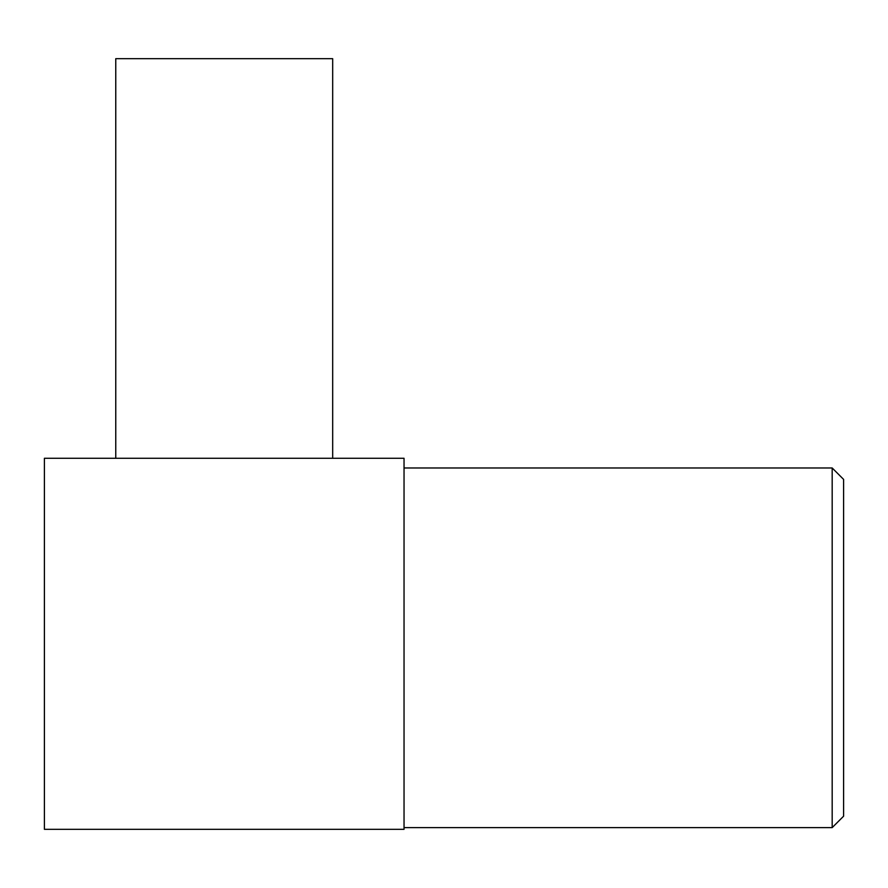 <?xml version="1.0" encoding="UTF-8"?>
<svg xmlns="http://www.w3.org/2000/svg" width="888" height="888" viewBox="0 0 888 888"><rect width="100%" height="100%" fill="white"/><g stroke="black" fill="none" stroke-linecap="round" stroke-linejoin="round"><path stroke-width="1.33" d="M115.762 458.275L115.762 58.675L332.678 58.675L332.678 458.275M832.178 467.976L843.6 479.398L843.6 816.194L832.178 827.616L832.178 467.976L404.04 467.976M404.04 458.275L44.4 458.275L44.4 829.325L404.04 829.325L404.04 458.275M404.04 827.616L832.178 827.616"/></g></svg>
